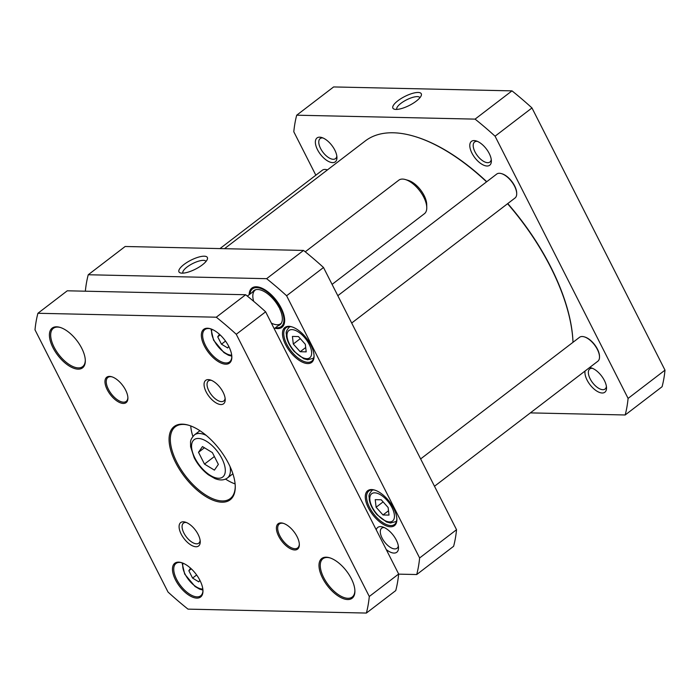 <?xml version="1.0" encoding="UTF-8"?>
<svg xmlns="http://www.w3.org/2000/svg" width="700" height="700" viewBox="0 0 700 700"><rect width="100%" height="100%" fill="white"/><g stroke="black" fill="none" stroke-linecap="round" stroke-linejoin="round"><path stroke-width="1.05" d="M224.516 248.684L365.269 140.954A156.721 75.504 52.6 0 1 393.243 132.781A156.721 75.504 52.6 0 1 413.919 136.22A156.721 75.504 52.6 0 1 486.561 181.843M507.579 203.718A156.721 75.504 52.6 0 1 572.994 342.309A156.117 75.206 -127.4 0 0 507.762 203.577M486.745 181.711A156.117 75.206 -127.4 0 0 414.514 136.395A156.117 75.206 -127.4 0 0 414.216 136.308M300.186 351.733L293.3 344.015L292.425 336.429L298.436 336.56L305.322 344.277L306.197 351.864L300.186 351.733L305.699 347.515M382.996 514.964L376.11 507.246L375.235 499.66L381.246 499.791L388.132 507.509L389.007 515.095L382.996 514.964L388.509 510.746M85.348 291.2A233.572 112.525 52.6 0 1 88.244 274.75L266.621 278.679A233.572 112.525 52.6 0 1 286.606 295.759L419.624 557.961A233.572 112.525 52.6 0 1 416.719 574.534L398.641 574.14M307.711 363.571A21.998 10.596 -127.4 0 0 314.064 356.002A21.998 10.596 -127.4 0 0 291.716 326.812A21.998 10.596 -127.4 0 0 284.664 342.685A21.998 10.596 -127.4 0 0 307.711 363.571M390.521 526.794A21.998 10.596 -127.4 0 0 396.874 519.234A21.998 10.596 -127.4 0 0 374.535 490.044A21.998 10.596 -127.4 0 0 367.474 505.916A21.998 10.596 -127.4 0 0 390.521 526.794M386.243 549.544A15.636 7.534 -127.4 0 0 393.986 553.07A15.636 7.534 -127.4 0 0 398.501 547.697A15.636 7.534 -127.4 0 0 382.62 526.951A15.636 7.534 -127.4 0 0 376.259 529.874M274.82 328.213A24.71 11.909 -127.4 0 0 277.533 328.606A24.71 11.909 -127.4 0 0 284.664 320.101A24.71 11.909 -127.4 0 0 259.569 287.324A24.71 11.909 -127.4 0 0 249.174 294.709M416.719 574.534L453.626 546.28A233.572 112.525 -127.4 0 0 456.54 529.707L323.514 267.505A233.572 112.525 -127.4 0 0 303.529 250.434L125.151 246.496L88.244 274.75M383.11 501.883L376.11 507.246M300.3 338.651L293.3 344.015M253.006 287.998A24.106 11.611 -127.4 0 0 252.114 288.995L251.335 290.098A23.704 11.419 -127.4 0 0 249.961 294.105M284.655 319.786A24.106 11.611 52.6 0 1 281.995 326.515A24.106 11.611 52.6 0 1 277.69 327.775A24.106 11.611 52.6 0 1 277.27 327.757M250.259 292.46A24.106 11.611 52.6 0 1 252.682 288.225A24.106 11.611 52.6 0 1 259.875 287.411M275.608 327.609A23.704 11.419 -127.4 0 0 279.834 327.329L281.102 326.865A24.106 11.611 -127.4 0 0 282.301 326.261M398.326 545.956A12.617 6.081 52.6 0 1 397.04 548.258A12.617 6.081 52.6 0 1 394.791 548.914A12.617 6.081 52.6 0 1 383.215 540.032A12.617 6.081 52.6 0 1 381.692 528.211A12.617 6.081 52.6 0 1 384.256 527.572M396.856 518.753A21.096 10.167 52.6 0 1 394.529 524.449A21.096 10.167 52.6 0 1 390.757 525.551A21.096 10.167 52.6 0 1 371.42 510.702A21.096 10.167 52.6 0 1 368.882 490.945A21.096 10.167 52.6 0 1 374.99 490.184M314.037 355.521A21.096 10.167 52.6 0 1 311.71 361.217A21.096 10.167 52.6 0 1 307.947 362.32A21.096 10.167 52.6 0 1 288.61 347.471A21.096 10.167 52.6 0 1 286.072 327.714A21.096 10.167 52.6 0 1 292.18 326.953M182.98 273.14A12.906 4.069 153.1 0 1 182.945 273.07A12.906 4.069 153.1 0 1 192.614 263.594A12.906 4.069 153.1 0 1 205.966 261.389A12.906 4.069 153.1 0 1 206.001 261.459M182.079 273.158A15.925 5.022 -26.9 0 0 196.796 268.441A15.925 5.022 -26.9 0 0 207.305 259.368A15.925 5.022 -26.9 0 0 190.89 260.199A15.925 5.022 -26.9 0 0 180.521 272.956A15.925 5.022 -26.9 0 0 182.079 273.158M266.621 278.679L303.529 250.434M419.624 557.961L456.54 529.707M286.606 295.759L323.514 267.505M252.516 292.154A21.499 10.36 -127.4 0 1 255.211 289.879A21.499 10.36 -127.4 0 1 279.037 307.457L280.735 307.213M281.26 308.227L279.554 308.473L280.805 307.335M255.868 289.678A21.096 10.167 -127.4 0 0 255.15 290.132A21.096 10.167 -127.4 0 0 253.68 301.324M271.373 323.12A21.096 10.167 -127.4 0 0 280.796 323.645A21.096 10.167 -127.4 0 0 281.426 323.067M278.154 325.658A21.499 10.36 -127.4 0 0 281.059 323.654A21.499 10.36 -127.4 0 0 279.554 308.473M280.306 307.484A23.704 11.419 -127.4 0 0 251.335 290.098M279.834 327.329A23.704 11.419 -127.4 0 0 280.822 308.499M219.966 248.588L322.35 170.222A15.067 7.263 52.6 0 1 327.031 169.768M501.707 173.705A14.464 6.965 52.6 0 1 502.005 173.784A14.464 6.965 52.6 0 1 516.696 192.981A14.464 6.965 52.6 0 1 516.696 193.287M337.82 295.697L496.729 174.064A15.067 7.263 52.6 0 1 501.401 173.609A15.067 7.263 52.6 0 1 516.705 193.602A15.067 7.263 52.6 0 1 515.043 197.995L351.689 323.033M584.517 336.936A14.464 6.965 52.6 0 1 584.815 337.015A14.464 6.965 52.6 0 1 599.506 356.213A14.464 6.965 52.6 0 1 599.506 356.51M420.63 458.929L579.539 337.295A15.067 7.263 52.6 0 1 584.22 336.84A15.067 7.263 52.6 0 1 599.515 356.834A15.067 7.263 52.6 0 1 597.852 361.226L434.499 486.264M315.84 175.21L293.799 131.766A233.572 112.525 52.6 0 1 296.704 115.194L333.62 86.94L511.998 90.869A233.572 112.525 52.6 0 1 531.974 107.949L665 370.151A233.572 112.525 52.6 0 1 662.086 386.724L625.179 414.977L530.364 412.886M396.9 109.41A12.906 4.069 153.1 0 1 396.856 109.331A12.906 4.069 153.1 0 1 403.567 101.526A12.906 4.069 153.1 0 1 417.349 96.618A12.906 4.069 153.1 0 1 419.886 97.659A12.906 4.069 153.1 0 1 419.912 97.729M418.154 92.461A15.925 5.022 -26.9 0 0 399.026 99.925A15.925 5.022 -26.9 0 0 394.441 109.226A15.925 5.022 -26.9 0 0 409.351 105.42A15.925 5.022 -26.9 0 0 421.225 95.638A15.925 5.022 -26.9 0 0 418.154 92.461M296.704 115.194L475.081 119.122A233.572 112.525 52.6 0 1 495.066 136.202L628.093 398.405A233.572 112.525 52.6 0 1 625.179 414.977M511.998 90.869L475.081 119.122M585.077 371.009A15.032 7.245 -127.4 0 0 594.974 389.795A15.032 7.245 -127.4 0 0 606.524 387.835A15.032 7.245 -127.4 0 0 591.264 367.894A15.032 7.245 -127.4 0 0 589.566 367.57M319.699 137.165A15.032 7.245 -127.4 0 0 321.405 155.54A15.032 7.245 -127.4 0 0 336.945 157.439A15.032 7.245 -127.4 0 0 321.676 137.498A15.032 7.245 -127.4 0 0 319.699 137.165M474.119 140.569A15.032 7.245 -127.4 0 0 475.834 158.944A15.032 7.245 -127.4 0 0 491.365 160.843A15.032 7.245 -127.4 0 0 476.105 140.901A15.032 7.245 -127.4 0 0 474.119 140.569M491.251 159.477A12.617 6.081 52.6 0 1 489.921 162.032A12.617 6.081 52.6 0 1 487.673 162.689A12.617 6.081 52.6 0 1 476.096 153.808A12.617 6.081 52.6 0 1 474.582 141.986A12.617 6.081 52.6 0 1 476.831 141.321A12.617 6.081 52.6 0 1 477.391 141.365M606.41 386.47A12.617 6.081 52.6 0 1 605.08 389.016A12.617 6.081 52.6 0 1 602.831 389.681A12.617 6.081 52.6 0 1 591.264 380.8A12.617 6.081 52.6 0 1 589.741 368.979A12.617 6.081 52.6 0 1 591.99 368.314A12.617 6.081 52.6 0 1 592.55 368.358M336.831 156.074A12.617 6.081 52.6 0 1 335.501 158.629A12.617 6.081 52.6 0 1 333.244 159.285A12.617 6.081 52.6 0 1 321.676 150.404A12.617 6.081 52.6 0 1 320.154 138.582A12.617 6.081 52.6 0 1 322.411 137.918A12.617 6.081 52.6 0 1 322.963 137.961M531.974 107.949L495.066 136.202M665 370.151L628.093 398.405M204.487 464.091L198.511 452.305L202.466 446.574L212.389 452.611L218.365 464.398L214.419 470.129L204.487 464.091L214.375 456.523M228.76 346.369L227.666 347.961L221.463 344.181L217.726 336.822L219.468 334.285M199.876 580.274L198.782 581.866L192.579 578.086L188.843 570.727L190.584 568.19M196.639 574.98L192.579 578.086M191.293 568.846L188.843 570.727M245.648 294.735L67.27 290.797L37.914 313.276L216.291 317.205L245.648 294.735A233.572 112.525 -127.4 0 1 265.632 311.815L236.267 334.285L369.294 596.488L398.659 574.017L265.632 311.815M216.291 317.205A233.572 112.525 52.6 0 1 236.267 334.285M369.294 596.488A233.572 112.525 52.6 0 1 366.38 613.06L395.745 590.59A233.572 112.525 -127.4 0 0 398.659 574.017M366.38 613.06L188.002 609.131A233.572 112.525 52.6 0 1 168.026 592.051L35 329.849A233.572 112.525 52.6 0 1 37.914 313.276M85.304 360.062A24.106 11.611 52.6 0 1 82.635 366.634A24.106 11.611 52.6 0 1 58.765 354.55A24.106 11.611 52.6 0 1 53.331 328.344A24.106 11.611 52.6 0 1 57.636 327.084A24.106 11.611 52.6 0 1 60.375 327.495M56.613 326.804A25.016 12.049 -127.4 0 0 59.465 357.376A25.016 12.049 -127.4 0 0 85.312 360.535A25.016 12.049 -127.4 0 0 59.92 327.346A25.016 12.049 -127.4 0 0 56.613 326.804M354.882 590.459A24.106 11.611 52.6 0 1 352.223 597.03A24.106 11.611 52.6 0 1 328.344 584.946A24.106 11.611 52.6 0 1 322.91 558.74A24.106 11.611 52.6 0 1 327.215 557.48A24.106 11.611 52.6 0 1 329.954 557.891M326.2 557.2A25.016 12.049 -127.4 0 0 329.044 587.764A25.016 12.049 -127.4 0 0 354.9 590.931A25.016 12.049 -127.4 0 0 329.499 557.742A25.016 12.049 -127.4 0 0 326.2 557.2M190.732 425.933A45.211 21.779 -127.4 0 0 192.885 436.441M225.531 479.089A45.211 21.779 -127.4 0 0 235.112 483.919M235.244 485.861A45.211 21.779 52.6 0 1 230.256 498.584A45.211 21.779 52.6 0 1 185.482 475.921A45.211 21.779 52.6 0 1 175.298 426.79A45.211 21.779 52.6 0 1 183.365 424.428A45.211 21.779 52.6 0 1 188.886 425.294M182.35 424.148A46.113 22.216 -127.4 0 0 187.6 480.498A46.113 22.216 -127.4 0 0 235.252 486.334A46.113 22.216 -127.4 0 0 188.431 425.162A46.113 22.216 -127.4 0 0 182.35 424.148M200.148 540.479A12.617 6.081 52.6 0 1 198.8 543.165A12.617 6.081 52.6 0 1 186.305 536.839A12.617 6.081 52.6 0 1 183.461 523.119A12.617 6.081 52.6 0 1 185.71 522.462A12.617 6.081 52.6 0 1 186.401 522.515M183.339 521.798A14.735 7.096 -127.4 0 0 185.01 539.805A14.735 7.096 -127.4 0 0 200.235 541.66A14.735 7.096 -127.4 0 0 185.281 522.121A14.735 7.096 -127.4 0 0 183.339 521.798M225.12 398.291A12.617 6.081 52.6 0 1 223.773 400.969A12.617 6.081 52.6 0 1 211.269 394.642A12.617 6.081 52.6 0 1 208.425 380.922A12.617 6.081 52.6 0 1 210.683 380.266A12.617 6.081 52.6 0 1 211.365 380.328M208.311 379.601A14.735 7.096 -127.4 0 0 209.982 397.609A14.735 7.096 -127.4 0 0 225.207 399.473A14.735 7.096 -127.4 0 0 210.254 379.925A14.735 7.096 -127.4 0 0 208.311 379.601M127.872 397.451A15.067 7.263 52.6 0 1 126.21 401.389A15.067 7.263 52.6 0 1 111.291 393.838A15.067 7.263 52.6 0 1 107.896 377.457A15.067 7.263 52.6 0 1 110.582 376.67A15.067 7.263 52.6 0 1 112.131 376.889M109.567 376.39A15.978 7.691 -127.4 0 0 111.388 395.911A15.978 7.691 -127.4 0 0 127.899 397.933A15.978 7.691 -127.4 0 0 111.676 376.74A15.978 7.691 -127.4 0 0 109.567 376.39M299.32 543.97A15.067 7.263 52.6 0 1 297.658 547.916A15.067 7.263 52.6 0 1 282.73 540.356A15.067 7.263 52.6 0 1 279.335 523.985A15.067 7.263 52.6 0 1 282.03 523.197A15.067 7.263 52.6 0 1 283.579 523.407M281.006 522.909A15.978 7.691 -127.4 0 0 282.826 542.43A15.978 7.691 -127.4 0 0 299.338 544.451A15.978 7.691 -127.4 0 0 283.115 523.259A15.978 7.691 -127.4 0 0 281.006 522.909M231.822 356.414A20.344 9.8 52.6 0 1 229.582 361.891A20.344 9.8 52.6 0 1 209.431 351.689A20.344 9.8 52.6 0 1 204.855 329.578A20.344 9.8 52.6 0 1 208.486 328.519A20.344 9.8 52.6 0 1 210.726 328.842M207.463 328.239A21.245 10.237 -127.4 0 0 209.886 354.2A21.245 10.237 -127.4 0 0 231.84 356.886A21.245 10.237 -127.4 0 0 210.271 328.703A21.245 10.237 -127.4 0 0 207.463 328.239M202.947 590.319A20.344 9.8 52.6 0 1 200.699 595.796A20.344 9.8 52.6 0 1 180.556 585.594A20.344 9.8 52.6 0 1 175.971 563.483A20.344 9.8 52.6 0 1 179.602 562.424A20.344 9.8 52.6 0 1 181.843 562.747M178.588 562.135A21.245 10.237 -127.4 0 0 181.002 588.105A21.245 10.237 -127.4 0 0 202.965 590.791A21.245 10.237 -127.4 0 0 181.388 562.608A21.245 10.237 -127.4 0 0 178.588 562.135M220.176 334.941L217.726 336.822M225.523 341.075L221.463 344.181M204.435 447.773L198.511 452.305M305.235 251.799L398.808 180.18A21.096 10.167 52.6 0 1 405.352 179.541A21.096 10.167 52.6 0 1 410.226 181.834A21.096 10.167 52.6 0 1 426.773 207.532A21.096 10.167 52.6 0 1 424.454 213.684L332.08 284.384M426.773 207.532L426.711 204.409A18.086 8.715 -127.4 0 0 412.519 182.385A18.086 8.715 -127.4 0 0 408.345 180.416L405.352 179.541M294.438 351.225A17.176 8.277 52.6 0 1 291.935 329.613A17.176 8.277 52.6 0 1 311.561 351.601A17.176 8.277 52.6 0 1 294.438 351.225M377.248 514.456A17.176 8.277 52.6 0 1 374.745 492.835A17.176 8.277 52.6 0 1 394.371 514.832A17.176 8.277 52.6 0 1 377.248 514.456M373.109 489.869A19.591 9.441 -127.4 0 0 371.892 490.534C367.439 495.95 369.547 496.186 369.206 499.354C370.108 504.613 372.741 509.758 377.125 514.78L386.558 521.964L390.434 523.005L395.71 521.649A19.591 9.441 -127.4 0 0 396.672 520.651M290.299 326.637A19.591 9.441 -127.4 0 0 289.082 327.303C284.629 332.719 286.738 332.955 286.396 336.123C287.289 341.381 289.931 346.526 294.315 351.549L303.748 358.733L307.624 359.774L312.891 358.418A19.591 9.441 -127.4 0 0 313.863 357.42M194.906 458.054A23.511 11.322 52.6 0 1 206.465 441.271A23.511 11.322 52.6 0 1 223.947 475.729A23.511 11.322 52.6 0 1 194.906 458.054M231.709 355.136A17.176 8.277 52.6 0 1 214.043 340.384A17.176 8.277 52.6 0 1 211.925 329.297M202.825 589.032A17.176 8.277 52.6 0 1 185.159 574.28A17.176 8.277 52.6 0 1 183.05 563.202M206.15 435.339A27.125 13.064 -127.4 0 0 194.469 434.884C191.686 437.789 190.383 440.344 190.549 442.54L190.601 446.714L194.197 457.765C197.785 464.66 202.536 470.356 208.434 474.827L214.926 478.573C219.94 480.567 224.114 480.366 227.439 477.969A27.125 13.064 -127.4 0 0 230.055 466.567M414.514 136.395L413.919 136.22M395.71 521.649L396.602 520.957M371.892 490.534L372.794 489.851M312.891 358.418L313.793 357.735M289.082 327.303L289.984 326.62M502.005 173.784L501.401 173.609M516.696 192.981L516.705 193.602M584.815 337.015L584.22 336.84M599.506 356.213L599.515 356.834M182.07 562.826L184.686 574.087L195.02 586.477L199.535 589.111L202.93 590.074M210.954 328.921L213.57 340.183L223.904 352.572L228.41 355.206L231.814 356.169M227.439 477.969L232.899 473.786M194.469 434.884L199.929 430.71M274.199 328.694L280.796 323.645M247.354 296.1L255.15 290.132"/></g></svg>
